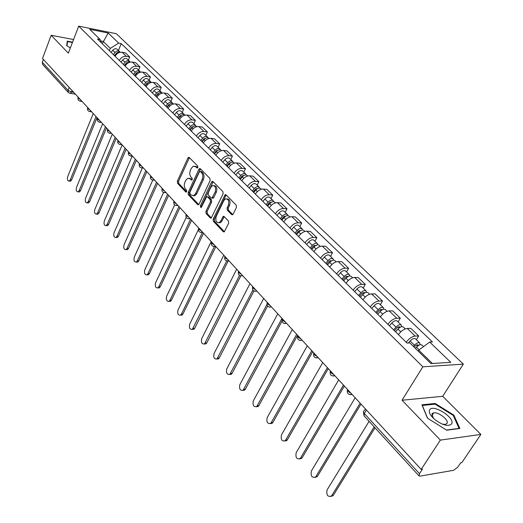 <?xml version="1.0" encoding="UTF-8"?>
<svg xmlns="http://www.w3.org/2000/svg" width="523" height="523" viewBox="0 0 523 523"><rect width="100%" height="100%" fill="white"/><g stroke="black" fill="none" stroke-linecap="round" stroke-linejoin="round"><path stroke-width="0.78" d="M197.818 167.53L197.687 166.046L189.287 157.515L188.542 157.338L187.907 158.024L177.343 181.193L177.526 183.272L185.711 191.948L186.672 191.627L186.541 190.156L185.475 189.025C184.083 187.188 183.88 184.946 184.874 182.305L185.763 180.376L187.672 178.284L190.163 178.859L191.797 180.102L192.216 179.644L192.085 178.166L191 177.042C189.594 175.218 189.391 172.969 190.398 170.295L191.294 168.347L193.275 166.203L195.746 166.765L196.838 167.876L197.818 167.53M432.514 413.268L433.266 413.51M231.617 214.607L232.585 214.776L233.134 214.162L236.442 207.402L236.226 205.173L226.067 194.857L225.158 194.687L213.162 219.065L213.364 221.242L223.256 231.728L224.23 231.898L228.682 223.269L228.473 221.052L224.164 216.568L223.216 216.391L220.745 220.987L219.32 222.595C216.228 222.824 215.208 220.719 216.261 216.274L223.792 200.636L225.335 198.936C228.42 198.76 229.427 200.878 228.348 205.304L227.074 207.932L227.283 210.141L231.617 214.607L232.728 214.685M422.859 366.813L402.05 400.239L440.373 440.105L421.165 469.399L42.52 58.504L51.169 35.289L68.35 53.156L78.698 26.15L422.859 366.813L463.358 364.132L116.328 33.707L78.698 26.15M210.128 180.631L209.932 178.474L200.348 168.746L199.557 168.569L198.936 169.243L188.123 192.588L188.306 194.7L197.648 204.591L198.498 204.768L199.054 204.147L210.128 180.631M213.024 181.612L222.89 191.627L223.092 193.824L211.174 218.137L210.266 217.96L206.127 213.58L205.931 211.416L210.455 201.898L210.259 199.734L207.513 196.877L206.65 196.7L201.407 207.219L201.022 207.651L200.276 206.023L211.573 182.096L212.175 181.442L213.024 181.612M440.373 440.105L480.866 434.41L461.829 462.62L460.691 462.809L457.775 467.131L453.611 470.308L420.028 476.12L419.008 475.904L364.008 415.772L364.309 413.51L419.459 473.668L419.008 475.904M480.866 434.41L442.7 396.297L463.358 364.132M421.165 469.399L422.401 469.19L419.459 473.668M69.213 87.465L68.075 90.387L68.343 92.532L42.598 64.375L42.291 62.263L68.075 90.387L71.501 92.015L73.71 92.349M43.357 59.413L42.291 62.263M73.566 39.545L51.169 35.289M119.309 60.433C121.101 57.458 123.454 56.098 126.37 56.36L122.121 52.241C119.211 51.98 116.864 53.326 115.093 56.288M122.121 52.241L125.442 52.869L129.704 56.974L128.403 60.145M126.37 56.36L129.704 56.974M138.615 70.062L139.948 66.866L135.581 62.649L132.241 62.047C129.312 61.792 126.945 63.165 125.134 66.16M129.469 70.409C131.286 67.408 133.666 66.022 136.601 66.271L139.948 66.866M149.094 80.235L150.461 77.012L145.976 72.69L142.622 72.102C139.68 71.867 137.288 73.259 135.444 76.28M139.883 80.647C141.74 77.613 144.145 76.208 147.094 76.43L150.461 77.012M159.848 90.675L161.247 87.426L156.645 82.987L153.272 82.418C150.317 82.203 147.898 83.621 146.022 86.674M150.578 91.152C152.474 88.086 154.9 86.661 157.868 86.864L161.247 87.426M170.884 101.39L172.315 98.115L167.595 93.558L164.209 93.009C161.234 92.813 158.789 94.258 156.88 97.337M161.561 101.939C163.49 98.84 165.941 97.389 168.922 97.572L172.315 98.115M182.22 112.393L183.691 109.091L178.84 104.41L175.44 103.887C172.446 103.711 169.975 105.182 168.027 108.294M172.838 113.014C174.8 109.889 177.284 108.411 180.278 108.575L183.691 109.091M193.863 123.703L195.373 120.368L190.392 115.557L186.973 115.053C183.965 114.903 181.468 116.4 179.481 119.545M184.423 124.396C186.423 121.238 188.934 119.734 191.948 119.872L195.373 120.368M205.833 135.32L207.376 131.953L202.257 127.017L198.825 126.533C195.805 126.409 193.281 127.932 191.255 131.103M196.328 136.091C198.374 132.907 200.91 131.371 203.937 131.489L207.376 131.953M218.137 147.257L219.719 143.871L214.456 138.791L211.011 138.34C207.971 138.235 205.421 139.785 203.349 142.988M208.572 148.12C210.658 144.904 213.221 143.335 216.267 143.433L219.719 143.871M230.787 159.541L232.415 156.122L226.995 150.899L223.537 150.474C220.484 150.395 217.908 151.977 215.796 155.213M221.17 160.489C223.295 157.24 225.89 155.645 228.95 155.71L232.415 156.122M243.803 172.178L245.47 168.726L239.9 163.353L236.429 162.96C233.363 162.908 230.754 164.523 228.597 167.791M234.127 173.224C236.298 169.936 238.919 168.314 241.992 168.347L245.47 168.726M257.198 185.181L258.911 181.703L253.178 176.173L249.693 175.806C246.614 175.787 243.973 177.428 241.776 180.736M247.471 186.325C249.687 183.004 252.341 181.35 255.427 181.357L258.911 181.703M270.992 198.577L272.758 195.066L266.848 189.365L263.357 189.038C260.264 189.051 257.591 190.725 255.342 194.066M261.206 199.825C263.474 196.471 266.161 194.778 269.26 194.752L272.758 195.066M285.198 212.371L287.016 208.834L280.929 202.957L277.425 202.669C274.32 202.708 271.62 204.421 269.319 207.794M275.36 213.73C277.68 210.338 280.393 208.618 283.505 208.559L287.016 208.834M299.842 226.583L301.712 223.02L295.443 216.967L291.926 216.712C288.807 216.79 286.074 218.536 283.728 221.948M289.958 228.067C292.324 224.635 295.07 222.876 298.195 222.785L301.712 223.02M314.944 241.247L316.866 237.645L310.401 231.401L306.877 231.192C303.745 231.31 300.98 233.088 298.581 236.54M305.001 242.849C307.426 239.384 310.211 237.586 313.342 237.455L316.866 237.645M330.516 256.368L332.497 252.74L325.822 246.294L322.299 246.124C319.161 246.281 316.356 248.105 313.898 251.589M320.527 258.101C323.011 254.596 325.822 252.759 328.967 252.589L332.497 252.74M346.592 271.973L348.632 268.312L341.748 261.663L338.211 261.539C335.06 261.742 332.229 263.599 329.712 267.122M336.557 273.843C339.1 270.306 341.944 268.43 345.102 268.214L348.632 268.312M363.191 288.088L365.296 284.394L358.183 277.53L354.646 277.458C351.489 277.7 348.619 279.602 346.043 283.159M353.11 290.108C355.712 286.532 358.595 284.61 361.759 284.349L365.296 284.394M380.339 304.732L382.509 301.013L375.161 293.919L371.618 293.9C368.454 294.188 365.551 296.136 362.91 299.731M370.219 306.909C372.886 303.294 375.802 301.333 378.972 301.019L382.509 301.013M398.068 321.946L400.304 318.193L392.708 310.852L389.164 310.891C385.994 311.231 383.058 313.225 380.352 316.86M387.903 324.286C390.642 320.632 393.597 318.618 396.767 318.259L400.304 318.193M416.4 339.741L418.714 335.962L410.849 328.372L407.312 328.47C404.135 328.862 401.161 330.902 398.382 334.576M406.201 342.258C409.006 338.564 412 336.505 415.177 336.086L418.714 335.962M109.385 50.685L110.301 48.397L103.142 41.395L100.749 40.938M102.24 43.671L108.163 33.001L118.669 43.102L110.301 48.397M101.73 43.161L100.122 39.506L89.721 29.314L108.163 33.001M432.397 363.498L418.733 350.129L429.703 342.081L432.423 341.97L121.218 43.599L118.669 43.102M429.703 342.081L450.774 362.334L430.939 363.59L409.836 342.918L406.999 343.042L97.487 38.99L100.122 39.506M72.573 42.134L67.258 41.134L66.689 45.71L70.37 47.881M402.05 400.239L442.7 396.297M459.854 428.474L453.82 415.072L435.136 403.455L421.937 404.822L427.454 418.158L446.694 430.207L459.854 428.474M418.733 350.129L418.152 351.064M118.44 50.476L121.218 43.599M453.382 415.739L453.82 415.072M434.665 404.194L435.136 403.455M197.727 167.693L196.936 166.889L194.922 166.19M189.313 178.258L191.353 178.971L192.144 179.788M189.437 157.665L178.533 181.304L178.709 183.383L186.613 191.745M200.479 168.877L189.313 192.686L189.503 194.798L198.753 204.591M200.381 171.485L199.394 171.832L189.875 192.333L190.006 193.817L191.15 195.02L193.772 195.589L195.602 193.562L202.172 179.507C203.199 176.8 202.996 174.519 201.545 172.668L200.381 171.485L201.571 171.609L200.289 171.407M193.262 195.759L194.968 195.687L196.798 193.66L195.602 193.562M201.571 171.609L202.741 172.793C204.186 174.643 204.395 176.918 203.369 179.618L196.798 193.66M211.403 217.973L207.324 213.659L206.127 213.58M207.376 196.766L208.71 196.981L211.455 199.832L211.658 201.996L207.128 211.501L207.324 213.659M213.129 181.716L201.473 206.114L201.401 207.232M215.201 191.934C216.254 187.652 215.313 185.56 212.371 185.658L210.776 187.397L208.18 192.889L208.376 195.046L211.129 197.897L212.005 198.073L215.201 191.934L216.398 192.039C217.47 188.123 216.659 185.985 213.966 185.632M212.462 198.112L213.207 198.171L213.783 197.537L212.58 197.439M216.398 192.039L213.783 197.537M227.015 198.858C229.806 199.237 230.65 201.414 229.551 205.395L228.276 208.023L228.486 210.226L232.774 214.646M218.836 222.785L220.523 222.667L221.948 221.059L220.745 220.987M224.217 216.62L221.948 221.059M226.145 194.935L214.365 219.144L214.567 221.321L224.426 231.754M114.465 55.673L117.172 52.555L118.754 51.98L120.198 52.267M115.067 54.895L115.243 54.451M93.231 113.53L67.683 176.676C67.042 179.435 67.519 180.912 69.114 181.108L70.265 179.794L95.984 116.518M114.374 55.582L117.159 52.562M113.393 54.621L115.034 52.49C116.59 50.823 118.087 50.502 119.525 51.529L119.957 52.15M111.131 52.398L112.765 50.267C114.315 48.606 115.812 48.293 117.25 49.319L119.525 51.529M97.003 117.629L71.658 179.912L70.507 181.226L69.762 181.161M124.454 65.486L126.121 63.329C127.494 61.799 128.9 61.387 130.338 62.08M124.801 65.029L125.043 64.447M102.639 123.742L76.521 187.345C75.861 190.163 76.358 191.666 78.019 191.843L79.163 190.535L105.456 126.795M124.33 65.362L127.272 62.283M123.35 64.401L125.017 62.25C126.599 60.563 128.109 60.23 129.547 61.256L129.985 61.897M121.029 62.126L122.689 59.975C124.265 58.295 125.775 57.968 127.213 58.988L129.547 61.256M106.483 127.906L80.562 190.653L79.418 191.954L78.627 191.889M134.699 75.547L136.392 73.37C137.837 71.782 139.281 71.37 140.726 72.141M134.777 75.443L135.084 74.711M112.282 134.202L85.563 198.269C84.896 201.159 85.419 202.676 87.138 202.839L88.276 201.545L115.171 137.34M134.548 75.397L136.392 73.03L137.641 72.266M133.568 74.436L135.261 72.259C136.863 70.559 138.379 70.213 139.824 71.233L140.269 71.893M131.188 72.102L132.875 69.925C134.47 68.225 135.987 67.885 137.431 68.905L139.824 71.233M116.191 138.445L89.675 201.649L88.544 202.937L87.701 202.878M71.756 44.272L71.063 46.076M66.996 45.893L67.532 41.579L72.429 42.5M67.042 42.86L67.532 41.579M429.592 410.006C428.847 411.621 429.546 413.785 431.71 416.498L434.606 419.407C442.791 425.408 448.492 426.873 451.709 423.8C455.213 417.576 432.384 403.39 429.592 410.006M442.288 424.133L445.282 424.441L447.08 423.336C449.08 420.067 438.483 411.804 433.691 412.843L431.959 413.896L433.371 418.289M432.462 413.307L433.24 413.549M427.631 418.269L422.336 405.475L435.123 404.148L453.232 415.406L459.07 428.396L446.446 430.05M145.204 85.87L146.93 83.667C148.447 82.019 149.931 81.621 151.382 82.471M145.139 85.805L145.368 85.256M122.166 144.93L94.833 209.468C94.147 212.423 94.696 213.966 96.487 214.097L97.611 212.822L125.128 148.14M145.028 85.694L146.898 83.294L148.264 82.51M144.047 84.733L145.767 82.536C147.394 80.81 148.924 80.45 150.369 81.47L150.82 82.15M141.602 82.333L143.322 80.137C144.936 78.417 146.466 78.064 147.911 79.084L150.369 81.47M126.148 149.251L99.017 212.913L97.899 214.188L96.997 214.129M155.998 96.467L157.743 94.245C159.345 92.532 160.868 92.14 162.313 93.074M132.201 156.148L104.332 220.941C103.632 223.968 104.208 225.531 106.071 225.642L107.176 224.38L135.339 159.227M155.782 96.258L157.685 93.839L159.162 93.029M154.808 95.304L156.554 93.074C158.201 91.329 159.744 90.963 161.189 91.976L161.646 92.682M152.298 92.839L154.037 90.616C155.684 88.877 157.22 88.511 158.665 89.525L161.189 91.976M136.359 160.332L108.594 224.459L107.49 225.72L106.529 225.668M167.072 107.352L168.851 105.097C170.524 103.332 172.08 102.946 173.525 103.953L173.531 103.959M142.387 167.929L114.066 232.702C113.354 235.801 113.962 237.39 115.897 237.468L116.982 236.226L145.819 170.596M166.824 107.11L168.759 104.659L170.341 103.835M165.85 106.149L167.628 103.9C169.295 102.135 170.858 101.756 172.296 102.763L172.76 103.495M163.274 103.619L165.046 101.377C166.713 99.618 168.262 99.239 169.707 100.246L172.296 102.763M146.832 171.694L118.407 236.291L117.322 237.534L116.296 237.488M178.448 118.525L180.258 116.25C181.958 114.459 183.527 114.06 184.972 115.06L185.057 115.145M152.768 180.147L124.049 244.757C123.323 247.941 123.964 249.556 125.971 249.602L127.043 248.373L156.567 182.266M178.166 118.25L180.134 115.773L181.821 114.942M177.192 117.296L178.997 115.021C180.696 113.23 182.266 112.837 183.71 113.837L184.181 114.596M174.551 114.694L176.349 112.425C178.036 110.641 179.605 110.255 181.05 111.255L183.71 113.837M157.58 183.364L128.475 248.432L127.403 249.654L126.311 249.615M190.137 130.011L191.98 127.71C193.7 125.893 195.282 125.481 196.726 126.474L196.896 126.644M163.529 192.444L134.287 257.133C133.548 260.395 134.221 262.03 136.313 262.043L137.359 260.84L167.608 194.242M189.816 129.697L191.817 127.187L193.608 126.357M188.849 128.743L190.686 126.442C192.405 124.631 193.987 124.226 195.432 125.219L195.909 126.01M186.129 126.076L187.96 123.781C189.672 121.97 191.255 121.565 192.693 122.565L195.432 125.219M168.615 195.341L138.798 260.879L137.752 262.082L136.588 262.049M202.153 141.811L204.022 139.484C205.774 137.647 207.37 137.222 208.808 138.209L209.069 138.458M174.649 204.892L144.799 269.822C144.041 273.176 144.753 274.837 146.93 274.804L147.95 273.627L178.944 206.546M201.793 141.458L203.826 138.928L205.716 138.092M200.825 140.51L202.695 138.183C204.441 136.353 206.036 135.928 207.474 136.915L207.958 137.732M198.034 137.765L199.897 135.444C201.636 133.62 203.225 133.195 204.67 134.189L207.474 136.915M179.951 207.638L149.395 273.653L148.375 274.83L147.126 274.81M214.508 153.952L216.411 151.592C218.189 149.735 219.797 149.29 221.236 150.271L221.589 150.611M186.208 217.398L155.579 282.851C154.815 286.29 155.56 287.977 157.828 287.905L158.815 286.754L190.594 219.189M214.103 153.553L216.176 150.99L218.163 150.16M213.142 152.611L215.045 150.258C216.823 148.401 218.424 147.963 219.863 148.937L220.346 149.794M210.272 149.787L212.161 147.44C213.933 145.59 215.535 145.152 216.973 146.133L219.863 148.937M191.595 220.275L160.267 286.767L159.28 287.918L157.946 287.905M227.217 166.438L229.152 164.052C230.963 162.169 232.578 161.712 234.016 162.679L234.467 163.117M198.361 229.662L166.654 296.221C165.876 299.764 166.66 301.477 169.021 301.353L169.975 300.235L202.453 232.415M226.773 165.994L228.878 163.405L230.963 162.581M225.812 165.059L227.747 162.679C229.551 160.796 231.173 160.339 232.604 161.306L233.095 162.202M222.857 162.156L224.785 159.777C226.583 157.9 228.198 157.449 229.63 158.423L232.604 161.306M203.558 233.258L171.433 300.235L170.478 301.353L169.06 301.353M240.299 179.284L242.267 176.872C244.104 174.963 245.738 174.486 247.17 175.447L247.725 175.983M211.207 241.561L178.023 309.962C177.232 313.61 178.068 315.343 180.52 315.166L181.435 314.081L214.338 246.634M239.802 178.801L241.946 176.173L244.123 175.362M238.854 177.866L240.822 175.453C242.652 173.551 244.287 173.074 245.718 174.035L246.202 174.97M235.808 174.878L237.769 172.472C239.593 170.57 241.227 170.106 242.659 171.067L245.718 174.035M215.862 246.608L182.906 314.068L181.984 315.147L180.494 315.179M253.76 192.51L255.767 190.071C257.636 188.136 259.277 187.639 260.702 188.587L261.376 189.234M223.766 255.185L189.712 324.077C188.908 327.836 189.784 329.595 192.34 329.353L226.714 260.925M253.217 191.98L255.401 189.326L257.662 188.528M252.276 191.052L254.276 188.613C256.139 186.678 257.787 186.188 259.212 187.136L259.702 188.11M249.144 187.973L251.138 185.541C252.995 183.612 254.636 183.128 256.061 184.083L259.212 187.136M228.165 261.029L194.693 328.281L193.817 329.32L192.268 329.398M267.632 206.134L269.672 203.663C271.568 201.701 273.228 201.192 274.647 202.126L275.431 202.885M236.684 269.201L201.721 338.584C200.91 342.46 201.832 344.239 204.5 343.938L239.534 275.438M267.037 205.552L269.26 202.865L271.607 202.094M266.096 204.63L268.142 202.159C270.031 200.204 271.685 199.694 273.111 200.629L273.594 201.649M262.873 201.46L264.906 199.001C266.789 197.047 268.443 196.543 269.868 197.485L273.111 200.629M240.783 275.928L206.807 342.892L205.977 343.886L204.375 344.016M281.917 220.17L284.002 217.673C285.931 215.679 287.604 215.149 289.016 216.071L289.925 216.953M249.974 283.629L214.07 353.502C213.253 357.497 214.227 359.308 216.999 358.935L252.884 290.062M281.269 219.536L283.538 216.816L285.963 216.077M280.341 218.621L282.42 216.123C284.342 214.136 286.016 213.606 287.428 214.535L287.911 215.607M277.013 215.352L279.086 212.861C281.001 210.887 282.668 210.357 284.087 211.285L287.428 214.535M253.91 290.971L219.268 357.915L218.483 358.863L216.829 359.046M296.652 234.644L298.777 232.107C300.732 230.094 302.418 229.538 303.824 230.453L304.863 231.46M263.664 298.483L226.779 368.852C225.949 372.971 226.982 374.808 229.865 374.357L266.92 304.569M295.946 233.944L298.254 231.192L300.751 230.493M295.024 233.042L297.142 230.512C299.097 228.499 300.784 227.95 302.189 228.865L302.667 229.989M291.592 229.675L293.704 227.152C295.652 225.145 297.332 224.602 298.744 225.518L302.189 228.865M267.599 306.112L232.081 373.37L231.356 374.259L229.643 374.507M311.845 249.563L314.009 247C316.003 244.96 317.696 244.385 319.095 245.28L320.272 246.418M277.765 313.78L239.848 384.647C239.018 388.903 240.103 390.759 243.11 390.223L282.002 318.383M311.074 248.811L313.427 246.026L315.997 245.372M310.165 247.915L312.323 245.359C314.316 243.313 316.01 242.744 317.409 243.64L317.873 244.829M306.628 244.444L308.779 241.894C310.76 239.854 312.453 239.286 313.852 240.188L317.409 243.64M281.989 321.174L245.274 389.275L244.607 390.106L242.835 390.413M327.522 264.965L329.732 262.369C331.759 260.297 333.465 259.696 334.857 260.578L336.178 261.86M292.298 329.555L253.309 400.906C252.472 405.305 253.622 407.188 256.754 406.554L296.672 334.295M326.685 264.148L329.091 261.323L331.706 260.729M325.79 263.265L327.993 260.67C330.02 258.604 331.726 258.002 333.112 258.885L333.563 260.147M322.135 259.676L324.332 257.094C326.352 255.028 328.052 254.44 329.444 255.322L333.112 258.885M297.594 335.302L258.852 405.652L258.251 406.423L256.414 406.796M343.703 280.864L345.958 278.236C348.024 276.131 349.743 275.51 351.123 276.366L352.607 277.805M307.282 345.814L267.175 417.648C266.338 422.198 267.547 424.107 270.803 423.375L311.793 350.704M342.8 279.982L345.252 277.125L347.73 276.229L347.919 276.595M341.918 279.105L344.167 276.484C346.226 274.379 347.945 273.764 349.325 274.621L349.75 275.961M338.146 275.405L340.388 272.79C342.441 270.698 344.154 270.084 345.54 270.947L349.325 274.621M312.702 351.698L272.843 422.525L272.306 423.218L270.411 423.669M360.419 297.286L362.72 294.626C364.825 292.488 366.558 291.841 367.924 292.677L369.571 294.279M322.737 362.589L281.459 434.907C280.622 439.614 281.904 441.549 285.283 440.706L327.391 367.636M359.445 296.332L361.949 293.436L364.446 292.507L364.636 292.998M358.575 295.469L360.87 292.815C362.969 290.683 364.701 290.036 366.067 290.873L366.46 292.305M354.679 291.644L356.967 288.997C359.059 286.872 360.785 286.231 362.151 287.075L366.067 290.873M328.287 368.61L287.258 439.908L286.794 440.523L284.839 441.052M377.698 314.258L380.044 311.564C382.189 309.394 383.934 308.72 385.288 309.538L387.112 311.309M338.695 379.901L296.181 452.696C295.358 457.566 296.704 459.527 300.222 458.573L343.493 385.111M376.645 313.225L379.201 310.296L381.712 309.328L381.895 309.962M375.789 312.381L378.129 309.688C380.267 307.524 382.012 306.851 383.366 307.668L383.719 309.198M371.761 308.426L374.095 305.746C376.227 303.588 377.966 302.922 379.319 303.745L383.366 307.668M344.376 386.066L302.124 457.834L299.718 458.978M395.565 331.804L397.964 329.078C400.147 326.875 401.906 326.169 403.24 326.96L405.247 328.915M355.163 397.774L311.368 471.04C310.551 476.087 311.97 478.074 315.624 476.996L360.125 403.161M394.427 330.693L397.035 327.725L399.565 326.718L399.703 327.542M393.584 329.863L395.983 327.137C398.16 324.94 399.918 324.24 401.252 325.038L401.546 326.679M389.426 325.777L391.805 323.057C393.976 320.867 395.734 320.174 397.068 320.978L401.252 325.038M360.988 404.096L317.454 476.322L315.068 477.46M415.432 348.396L416.498 347.194C418.727 344.964 420.492 344.226 421.806 344.99L423.499 346.631M369.081 421.316L327.038 489.973C326.234 495.203 327.731 497.21 331.523 496L374.174 426.892M414.209 347.2L415.491 345.755L418.04 344.703L418.073 345.768M413.386 346.389L414.445 345.193C416.668 342.957 418.439 342.232 419.753 342.996L419.976 344.788M408.352 342.983L410.13 340.97C412.34 338.747 414.105 338.021 415.425 338.799L419.753 342.996M375.011 427.807L333.275 495.399L330.915 496.536M72.069 90.564L71.501 92.015L70.272 93.382L69.729 93.323M396.767 318.259L389.164 310.891M378.972 301.019L371.618 293.9M361.759 284.349L354.646 277.458M345.102 268.214L338.211 261.539M328.967 252.589L322.299 246.124M313.342 237.455L306.877 231.192M298.195 222.785L291.926 216.712M283.505 208.559L277.425 202.669M269.26 194.752L263.357 189.038M255.427 181.357L249.693 175.806M241.992 168.347L236.429 162.96M228.95 155.71L223.537 150.474M216.267 143.433L211.011 138.34M203.937 131.489L198.825 126.533M191.948 119.872L186.973 115.053M180.278 108.575L175.44 103.887M168.922 97.572L164.209 93.009M157.868 86.864L153.272 82.418M147.094 76.43L142.622 72.102M136.601 66.271L132.241 62.047M415.177 336.086L407.312 328.47M78.221 97.245L78.208 97.285C77.764 97.814 78.411 98.494 80.15 99.337M81.346 100.632L79.986 101.135M87.786 107.627L87.779 107.64C87.315 108.189 87.969 108.895 89.753 109.758M97.598 118.27C97.115 118.839 97.781 119.564 99.605 120.447M107.653 129.181C107.182 129.776 107.869 130.521 109.712 131.417M117.976 140.386C117.518 141.007 118.224 141.772 120.094 142.681M128.58 151.886C128.128 152.539 128.854 153.324 130.75 154.246M139.464 163.706C139.033 164.385 139.778 165.196 141.7 166.124M150.657 175.846C150.238 176.558 151.003 177.389 152.951 178.336M162.156 188.326C161.757 189.078 162.542 189.927 164.516 190.888M173.982 201.159C173.597 201.943 174.407 202.826 176.408 203.793M186.149 214.365C185.783 215.188 186.619 216.091 188.646 217.078M198.675 227.956C198.328 228.813 199.185 229.741 201.244 230.741M211.567 241.946C211.24 242.849 212.122 243.803 214.214 244.816M224.851 256.362C224.544 257.303 225.452 258.29 227.577 259.316M238.534 271.208C238.253 272.195 239.188 273.215 241.345 274.261M252.642 286.526C252.387 287.558 253.354 288.604 255.544 289.67M267.201 302.314C266.965 303.399 267.966 304.484 270.188 305.563M282.217 318.618C282.015 319.749 283.048 320.867 285.31 321.965M297.724 335.446C297.554 336.635 298.62 337.786 300.915 338.904M313.748 352.829C313.604 354.078 314.709 355.267 317.043 356.405M330.307 370.8C330.203 372.108 331.334 373.344 333.713 374.494M347.429 389.38C347.364 390.753 348.534 392.028 350.953 393.204M90.95 111.059L89.564 111.549M100.808 121.754L99.39 122.232M110.922 132.724L109.47 133.202M121.303 143.995L119.826 144.453M131.959 155.56L130.456 156.011M142.91 167.445L141.373 167.883M154.161 179.657L152.592 180.082M165.732 192.209L164.124 192.621M177.63 205.114L175.99 205.519M189.869 218.398L188.188 218.784M202.46 232.068L200.754 232.441M215.43 246.143L213.685 246.503M228.793 260.637L227.008 260.984M242.561 275.582L240.743 275.909M256.754 290.984L254.904 291.298M271.398 306.877L269.508 307.178M282.165 319.2C281.714 322.534 283.165 323.887 286.506 323.273L284.584 323.56M302.117 340.212L300.15 340.473M318.239 357.706L316.238 357.954M334.903 375.789L332.87 376.017M352.136 394.486L350.07 394.702M366.433 410.006L364.309 413.51C363.125 412.072 363.106 411.163 364.25 410.771L365.4 408.881M196.936 166.889L195.746 166.765M191.908 180.043L191.248 179.977M191.353 178.971L190.163 178.859M186.384 192.006L185.711 191.948M178.709 183.383L177.526 183.272M178.533 181.304L177.343 181.193M189.097 158.155L187.907 158.024M197.485 167.948L196.838 167.876M198.662 204.67L197.648 204.591M189.503 194.798L188.306 194.7M189.313 192.686L188.123 192.588M200.132 169.367L198.936 169.243M203.369 179.618L202.172 179.507M202.741 172.793L201.545 172.668M211.338 218.032L210.266 217.96M207.128 211.501L205.931 211.416M211.658 201.996L210.455 201.898M211.455 199.832L210.259 199.734M208.71 196.981L207.513 196.877M201.473 206.114L200.276 206.023M212.769 182.213L211.573 182.096M228.486 210.226L227.283 210.141M228.276 208.023L227.074 207.932M229.551 205.395L228.348 205.304M223.877 217.084L222.674 217.006M224.387 231.787L223.256 231.728M214.567 221.321L213.364 221.242M214.365 219.144L213.162 219.065M225.779 195.432L224.576 195.327M116.113 53.542L116.714 54.131M112.765 50.267L115.034 52.49M71.658 179.912L70.265 179.794M126.121 63.329L126.788 63.976M122.689 59.975L125.017 62.25M80.562 190.653L79.163 190.535M136.392 73.37L137.118 74.076M132.875 69.925L135.261 72.259M89.675 201.649L88.276 201.545M146.93 83.667L147.721 84.445M143.322 80.137L145.767 82.536M99.017 212.913L97.611 212.822M157.743 94.245L158.613 95.088M154.037 90.616L156.554 93.074M108.594 224.459L107.176 224.38M168.851 105.097L169.785 106.012M165.046 101.377L167.628 103.9M118.407 236.291L116.982 236.226M180.258 116.25L181.272 117.244M176.349 112.425L178.997 115.021M128.475 248.432L127.043 248.373M191.98 127.71L193.072 128.776M187.96 123.781L190.686 126.442M138.798 260.879L137.359 260.84M204.022 139.484L205.206 140.635M199.897 135.444L202.695 138.183M149.395 273.653L147.95 273.627M216.411 151.592L217.679 152.834M217.012 150.304L217.372 150.657M212.161 147.44L215.045 150.258M160.267 286.767L158.815 286.754M229.152 164.052L230.519 165.386M229.728 162.705L230.133 163.104M224.785 159.777L227.747 162.679M171.433 300.235L169.975 300.235M242.267 176.872L243.731 178.297M242.809 175.466L243.26 175.911M237.769 172.472L240.822 175.453M182.906 314.068L181.435 314.081M255.767 190.071L257.336 191.601M256.277 188.607L256.773 189.091M251.138 185.541L254.276 188.613M194.693 328.281L193.216 328.313M269.672 203.663L271.352 205.304M270.143 202.133L270.698 202.676M264.906 199.001L268.142 202.159M206.807 342.892L205.33 342.944M284.002 217.673L285.793 219.425M284.434 216.071L285.042 216.666M279.086 212.861L282.42 216.123M219.268 357.915L217.777 357.987M298.777 232.107L300.686 233.984M299.163 230.44L299.829 231.094M293.704 227.152L297.142 230.512M232.081 373.37L230.591 373.461M314.009 247L316.049 249M314.349 245.261L315.081 245.967M308.779 241.894L312.323 245.359M245.274 389.275L243.777 389.387M329.732 262.369L331.909 264.501M330.026 260.546L330.817 261.323M324.332 257.094L327.993 260.67M258.852 405.652L257.355 405.789M345.958 278.236L348.285 280.511M346.2 276.327L347.069 277.17M340.388 272.79L344.167 276.484M272.843 422.525L271.339 422.682M362.72 294.626L365.198 297.044M362.91 292.625L363.851 293.54M356.967 288.997L360.87 292.815M287.258 439.908L285.754 440.091M380.044 311.564L382.686 314.14M380.182 309.472L381.195 310.466M374.095 305.746L378.129 309.688M302.124 457.834L300.614 458.043M397.964 329.078L400.775 331.824M398.029 326.888L399.127 327.96M391.805 323.057L395.983 327.137M317.454 476.322L315.938 476.558M416.498 347.194L419.171 349.809M416.504 344.905L417.687 346.063M410.13 340.97L414.445 345.193M333.275 495.399L331.759 495.667M78.038 97.683C77.692 99.723 78.535 100.887 80.568 101.187L82.059 101.41M87.596 108.065C87.243 110.144 88.106 111.321 90.185 111.608L91.643 111.811M97.409 118.714C97.043 120.839 97.932 122.029 100.056 122.29L101.475 122.474M107.47 129.639C107.104 131.809 108.006 133.012 110.19 133.247L111.556 133.417M117.799 140.85C117.427 143.08 118.355 144.296 120.591 144.498L121.911 144.655M128.41 152.363C128.024 154.651 128.978 155.874 131.273 156.05L132.541 156.187M139.308 164.196C138.915 166.536 139.896 167.772 142.256 167.916L143.459 168.033M150.506 176.349C150.101 178.748 151.114 180.004 153.54 180.102L154.671 180.206M162.012 188.836C161.607 191.313 162.646 192.575 165.144 192.627L166.203 192.719M173.852 201.682C173.433 204.232 174.512 205.506 177.081 205.513L178.055 205.585M186.025 214.901C185.606 217.522 186.718 218.81 189.372 218.758L190.254 218.817M198.557 228.499C198.132 231.205 199.283 232.5 202.022 232.395L202.8 232.434M211.462 242.495C211.031 245.294 212.227 246.601 215.051 246.425L215.718 246.451M224.753 256.917C224.315 259.813 225.557 261.134 228.479 260.879L229.028 260.892M238.449 271.777C238.004 274.771 239.299 276.105 242.319 275.765L242.737 275.771M252.57 287.094C252.125 290.206 253.465 291.54 256.597 291.108L256.871 291.108M267.135 302.895C266.691 306.118 268.09 307.465 271.332 306.929L271.45 306.929M297.679 336.028C297.214 339.42 298.679 340.806 302.091 340.179M313.708 353.411C313.218 356.869 314.715 358.281 318.187 357.647M330.275 371.376C329.765 374.899 331.281 376.344 334.831 375.71M347.409 389.949C346.88 393.551 348.423 395.028 352.038 394.388M363.426 411.993L364.008 415.772M75.371 94.147L70.272 93.382L68.343 92.532M189.163 157.41L188.542 157.338M200.224 168.641L199.557 168.569M194.968 195.687L193.772 195.589M213.207 198.171L212.005 198.073M212.9 181.507L212.175 181.442M220.523 222.667L219.32 222.595M224.027 216.45L223.216 216.391M225.949 194.752L225.158 194.687M70.507 181.226L69.114 181.108M79.418 191.954L78.019 191.843M88.544 202.937L87.138 202.839M433.312 418.23L431.71 416.498M431.887 415.654L433.691 412.843M97.899 214.188L96.487 214.097M107.49 225.72L106.071 225.642M117.322 237.534L115.897 237.468M127.403 249.654L125.971 249.602M137.752 262.082L136.313 262.043M148.375 274.83L146.93 274.804M159.28 287.918L157.828 287.905M170.478 301.353L169.021 301.353M181.984 315.147L180.52 315.166M193.817 329.32L192.34 329.353M205.977 343.886L204.5 343.938M218.483 358.863L216.999 358.935M231.356 374.259L229.865 374.357M244.607 390.106L243.11 390.223M258.251 406.423L256.754 406.554M272.306 423.218L270.803 423.375M286.794 440.523L285.283 440.706M301.732 458.357L300.222 458.573M317.141 476.754L315.624 476.996M333.04 495.732L331.523 496"/></g></svg>
